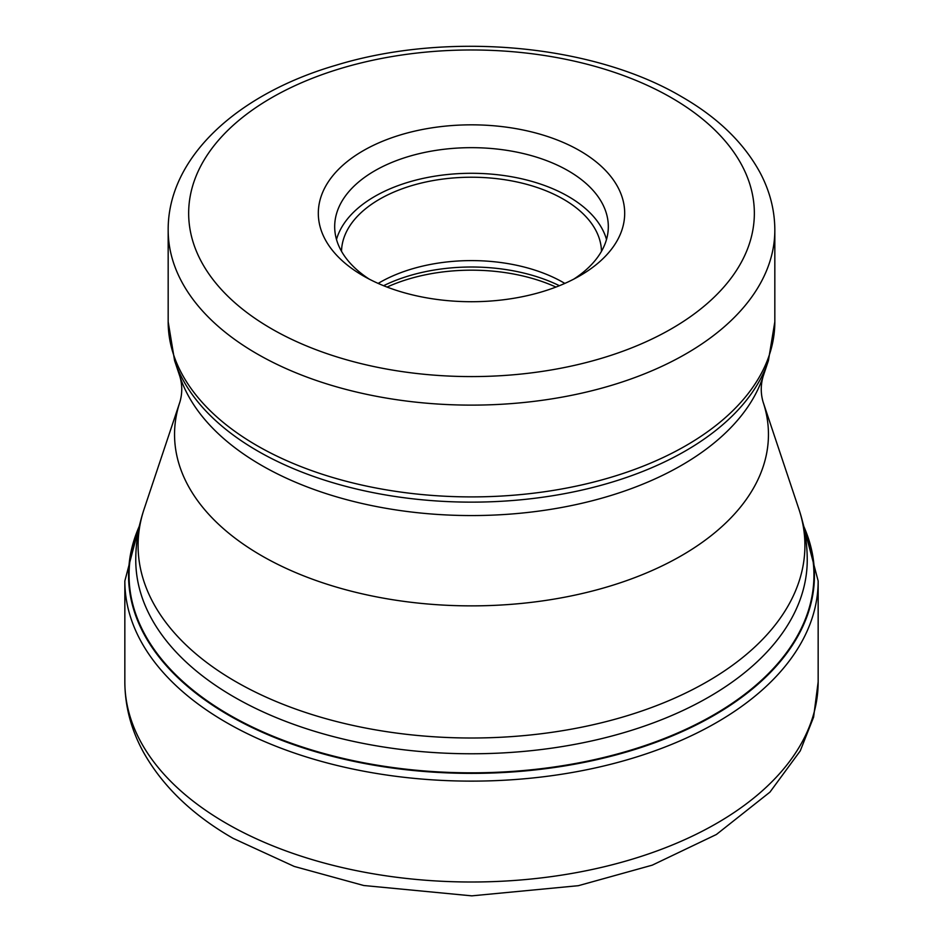 <?xml version="1.0" encoding="UTF-8"?>
<svg xmlns="http://www.w3.org/2000/svg" width="943" height="943" viewBox="0 0 943 943"><rect width="100%" height="100%" fill="white"/><g stroke="black" fill="none" stroke-linecap="round" stroke-linejoin="round"><path stroke-width="1.41" d="M139.104 527.573A342.439 197.7 180 0 0 229.361 714.912A342.439 197.7 0 0 0 639.908 747.269A342.439 197.7 0 0 0 803.896 527.573M363.173 275.816L363.173 275.816A153.202 88.453 180 0 1 363.173 150.739A153.202 88.453 180 0 1 579.827 150.739A153.202 88.453 180 0 1 579.827 275.816A153.202 88.453 180 0 1 363.173 275.816M369.291 279.163A136.818 78.988 180 0 1 334.682 226.65A136.818 78.988 180 0 1 374.748 170.801A136.818 78.988 180 0 1 568.252 170.801A136.818 78.988 180 0 1 608.318 226.65A136.818 78.988 180 0 1 573.709 279.163M606.502 239.463A136.818 78.988 0 0 0 568.252 196.427A136.818 78.988 0 0 0 429.607 177.084A136.818 78.988 0 0 0 336.498 239.463M341.519 251.309A129.993 75.051 180 0 1 422.535 182.753A129.993 75.051 180 0 1 563.419 199.209A129.993 75.051 180 0 1 601.481 251.309M564.845 283.419A129.993 75.051 0 0 0 563.419 282.582A129.993 75.051 0 0 0 378.155 283.419M818.159 681.86A346.659 200.14 180 0 1 604.157 866.77A346.659 200.14 180 0 1 226.379 823.38A346.659 200.14 180 0 1 124.841 681.86L124.841 580.982A346.659 200.14 0 0 0 226.379 722.503A346.659 200.14 0 0 0 604.157 765.893A346.659 200.14 0 0 0 818.159 580.982L818.159 681.86L813.597 717.14L800.265 750.876L769.971 792.096L716.385 834.496L652.261 865.155L578.365 885.689L471.783 895.85L363.715 885.501L294.216 866.428L233.157 838.386C192.513 815.058 162.573 786.25 143.324 751.972C131.136 729.67 124.971 706.307 124.841 681.86M139.493 525.793A342.946 197.995 0 0 0 229.008 715.383A342.946 197.995 0 0 0 641.688 747.28A342.946 197.995 0 0 0 803.507 525.793M234.1 696.995A335.743 193.834 0 0 0 599.984 739.017A335.743 193.834 0 0 0 807.243 559.93C807.208 542.555 804.414 525.593 798.874 509.043A333.409 192.49 180 0 1 627.826 715.537A333.409 192.49 180 0 1 235.738 681.624A333.409 192.49 180 0 1 235.585 681.541A333.409 192.49 180 0 1 144.126 509.043C138.586 525.593 135.792 542.555 135.757 559.93A335.743 193.834 0 0 0 233.947 696.912A335.743 193.834 0 0 0 234.1 696.995M144.126 509.043L179.924 401.942A296.962 171.449 0 0 0 261.517 555.651A296.962 171.449 0 0 0 610.734 585.862A296.962 171.449 0 0 0 763.076 401.942L798.874 509.043M763.076 401.942C760.647 393.49 760.647 385.05 763.076 376.599A296.962 171.449 180 0 1 558.515 508.041A296.962 171.449 180 0 1 261.517 465.347A296.962 171.449 180 0 1 179.924 376.599L174.585 360.627A302.397 174.585 0 0 0 257.533 450.919A302.397 174.585 0 0 0 257.675 451.002A302.397 174.585 0 0 0 560.107 494.474A302.397 174.585 0 0 0 768.415 360.627L774.828 321.775A303.328 175.127 180 0 1 587.583 483.57A303.328 175.127 180 0 1 257.015 445.615A303.328 175.127 180 0 1 256.873 445.532A303.328 175.127 180 0 1 168.172 321.775L174.585 360.627M168.172 321.775L168.172 229.998A303.328 175.127 0 0 0 256.802 353.708A303.328 175.127 0 0 0 257.015 353.825A303.328 175.127 0 0 0 587.583 391.793A303.328 175.127 0 0 0 774.828 229.998L774.828 321.775M271.301 328.635A282.853 163.304 0 0 0 271.49 328.753A282.853 163.304 0 0 0 671.404 328.812A282.853 163.304 0 0 0 671.699 97.919A282.853 163.304 180 0 0 671.51 97.801A282.853 163.304 180 0 0 271.596 97.754A282.853 163.304 180 0 0 271.301 328.635M559.411 285.717A135.462 78.21 0 0 0 383.589 285.717M387.054 287.073A136.476 78.799 180 0 1 555.946 287.073M818.159 580.982L801.845 518.956M141.155 518.956L124.841 580.982M763.076 376.599L768.415 360.627M168.172 229.998C167.795 157.21 237.754 93.746 336.215 65.173C447.477 31.107 592.51 44.003 681.742 96.787C717.717 117.51 743.815 142.782 760.058 172.616C769.818 191.005 774.745 210.136 774.828 229.998M179.924 401.942C182.353 393.49 182.353 385.05 179.924 376.599"/></g></svg>
